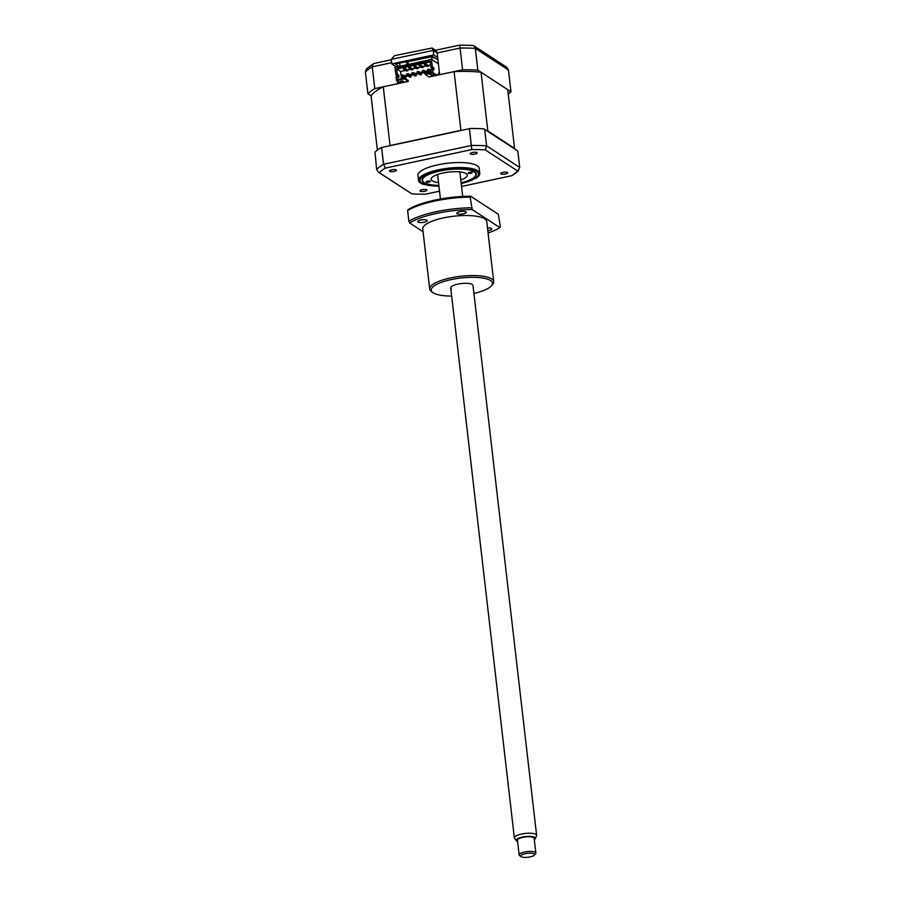 <?xml version="1.0" encoding="UTF-8"?>
<svg xmlns="http://www.w3.org/2000/svg" width="902" height="902" viewBox="0 0 902 902"><rect width="100%" height="100%" fill="white"/><g stroke="black" fill="none" stroke-linecap="round" stroke-linejoin="round"><path stroke-width="1.35" d="M508.266 94.067A75.644 21.4 173.4 0 0 510.96 91.756L477.846 70.153A75.644 21.4 173.4 0 0 462.579 69.792L460.065 48.043L437.143 52.947L439.657 74.708L462.579 69.792M477.846 70.153L475.32 48.392A75.644 21.4 173.4 0 0 460.065 48.043L459.682 45.292M437.075 62.926A14.004 3.958 -6.6 0 1 438.282 62.824M391.265 59.374L394.602 55.642L432.081 48.02L433.208 50.388L391.265 59.374L391.784 63.918L396.203 66.793M432.081 48.02L436.004 50.58L437.143 52.947L433.208 50.388L433.738 54.921L391.784 63.918M435.542 50.275L459.682 45.1L472.614 45.404L473.877 45.822L475.32 48.392L508.435 70.006L506.665 67.21L473.877 45.822M510.96 91.756L508.435 70.006M397.41 81.135L397.714 83.694L374.792 88.61A75.644 21.4 173.4 0 0 367.892 93.718L371.083 95.804L377.374 150.138M367.892 93.718L365.378 71.957L366.573 68.732L373.845 63.501L391.31 59.758M400.071 67.064L395.38 63.997L432.114 56.127L436.884 59.239L437.842 59.036M400.014 65.97A7.002 1.984 173.4 0 0 407.185 64.245A7.002 1.984 173.4 0 0 406.61 62.046L406.926 64.718L428.856 60.017M431.686 59.408L431.618 56.691A7.002 1.984 173.4 0 0 434.911 57.942M406.61 62.046L431.618 56.691M400.138 67.052L399.676 63.072M437.662 57.491L433.738 54.921M399.236 82.319L399.36 83.345M396.869 76.366L396.722 75.125M374.792 88.61L372.278 66.849L373.338 63.692M507.454 172.474A3.507 0.992 173.4 0 0 503.519 172.271A3.507 0.992 173.4 0 0 500.723 173.579A3.507 0.992 173.4 0 0 500.948 173.872A3.507 0.992 173.4 0 0 504.883 174.086A3.507 0.992 173.4 0 0 507.679 172.778A3.507 0.992 173.4 0 0 507.454 172.474M426.691 189.792A3.507 0.992 173.4 0 0 422.756 189.578A3.507 0.992 173.4 0 0 419.949 190.886A3.507 0.992 173.4 0 0 420.174 191.19A3.507 0.992 173.4 0 0 424.109 191.393A3.507 0.992 173.4 0 0 426.917 190.085A3.507 0.992 173.4 0 0 426.691 189.792M396.215 169.903A3.507 0.992 173.4 0 0 392.28 169.7A3.507 0.992 173.4 0 0 389.484 171.008A3.507 0.992 173.4 0 0 389.709 171.301A3.507 0.992 173.4 0 0 393.644 171.504A3.507 0.992 173.4 0 0 396.44 170.196A3.507 0.992 173.4 0 0 396.215 169.903M476.989 152.596A3.507 0.992 173.4 0 0 473.054 152.382A3.507 0.992 173.4 0 0 470.258 153.69A3.507 0.992 173.4 0 0 470.472 153.994A3.507 0.992 173.4 0 0 474.418 154.197A3.507 0.992 173.4 0 0 477.214 152.889A3.507 0.992 173.4 0 0 476.989 152.596M461.238 183.715L475.997 178.246A30.815 8.716 173.4 0 0 479.774 173.331L479.199 168.347A30.815 8.716 173.4 0 0 477.237 165.742A30.815 8.716 173.4 0 0 442.6 163.927A30.815 8.716 173.4 0 0 417.964 175.428L418.539 180.411A30.815 8.716 173.4 0 0 420.501 183.016A30.815 8.716 173.4 0 0 423.354 184.335L438.97 186.286M479.774 173.331A30.815 8.716 173.4 0 0 477.823 170.726A30.815 8.716 173.4 0 0 443.175 168.911A30.815 8.716 173.4 0 0 418.539 180.411M461.136 182.926A27.263 7.712 173.4 0 0 476.279 174.097A27.263 7.712 173.4 0 0 474.553 171.797A27.263 7.712 173.4 0 0 443.908 170.185A27.263 7.712 173.4 0 0 422.125 180.366A27.263 7.712 173.4 0 0 423.85 182.666A27.263 7.712 173.4 0 0 438.879 185.496M517.477 150.758L483.878 128.828L517.477 150.758M517.816 151.029L519.71 167.445L517.895 171.166A73.547 20.802 -6.6 0 1 512.55 175.214A73.547 20.802 -6.6 0 1 511.784 175.687L461.553 186.455M484.701 129.414L486.595 145.831L485.299 149.89L517.895 171.166L518.515 170.658L512.55 175.214M381.14 147.612L470.213 128.512L381.14 147.612A75.644 21.4 -6.6 0 0 374.961 152.179L376.653 169.396A75.644 21.4 -6.6 0 1 383.553 164.288L471.329 145.481L471.78 149.574A73.547 20.802 -6.6 0 1 485.299 149.89M381.647 147.872L383.553 164.288L385.38 168.099L471.78 149.574M470.213 128.512A75.644 21.4 -6.6 0 1 483.878 128.828M469.435 129.065L471.329 145.481A75.644 21.4 -6.6 0 1 486.595 145.831L519.71 167.445M439.533 191.168L425.383 194.201A73.547 20.802 -6.6 0 1 411.864 193.885L378.423 172.192L376.653 169.396M411.864 193.885L379.268 172.62A73.547 20.802 -6.6 0 1 385.38 168.099M431.37 71.98A16.811 4.758 173.4 0 0 430.558 72.16M426.116 71.044A23.813 6.731 173.4 0 0 425.192 71.292M428.957 182.114A2.097 0.598 -6.6 0 1 426.161 181.866A2.097 0.598 -6.6 0 1 427.537 181.144A2.097 0.598 -6.6 0 1 430.333 181.381A2.097 0.598 -6.6 0 1 428.957 182.114M461.125 182.813A26.902 7.611 173.4 0 0 474.993 176.499A26.902 7.611 173.4 0 0 467.326 169.677A26.902 7.611 173.4 0 0 440.108 170.997A26.902 7.611 173.4 0 0 423.929 182.407A26.902 7.611 173.4 0 0 438.857 185.384M470.855 173.319A2.097 0.598 -6.6 0 1 468.059 173.071A2.097 0.598 -6.6 0 1 469.435 172.35A2.097 0.598 -6.6 0 1 472.242 172.586A2.097 0.598 -6.6 0 1 470.855 173.319M438.53 182.554A18.209 5.153 -6.6 0 1 431.111 179.318A18.209 5.153 -6.6 0 1 443.04 173.015A18.209 5.153 -6.6 0 1 467.292 175.135A18.209 5.153 -6.6 0 1 460.798 179.972M426.669 73.163L426.556 72.183L423.647 70.288L422.35 70.57L422.508 71.901L425.18 73.66M426.285 73.242L423.805 71.63L423.647 70.288M423.805 71.63L422.508 71.901M421.493 74.629L418.596 72.746L418.438 71.405L421.335 73.299L421.493 74.629L420.197 74.911L417.288 73.017L417.141 71.686L418.584 72.634M418.596 72.746L417.288 73.017M416.284 75.757L413.387 73.863L413.229 72.521L416.126 74.415L416.284 75.757L414.976 76.027L412.079 74.133L411.932 72.803L413.375 73.75M413.387 73.863L412.079 74.133M411.075 76.873L408.178 74.979L408.02 73.637L410.917 75.531L411.075 76.873L409.767 77.144L406.87 75.261L406.712 73.919L408.02 73.637M408.178 74.979L406.87 75.261M428.867 69.172L427.559 69.454L427.717 70.784L429.014 70.514L428.867 69.172L431.224 70.717M431.28 71.168L429.002 70.39M430.57 72.318L430.457 71.348L431.28 71.202M427.717 70.784L430.186 72.408M402.811 74.753L401.503 75.035L401.661 76.377L402.957 76.095L402.811 74.753L405.708 76.647L405.866 77.989L402.957 76.095M430.299 74.246L428.788 74.054L430.423 73.705M431.156 70.13L430.536 70.266M427.807 70.852L425.327 71.382M422.598 71.968L420.118 72.498M417.389 73.085L414.909 73.614M412.18 74.201L409.7 74.731M406.971 75.317L404.479 75.847M403.059 76.151L401.649 76.287M401.503 77.414L401.401 76.512M438.395 63.794L431.427 59.25L432.295 66.725L433.794 67.695L434.031 69.702L432.532 68.721L432.994 72.724L436.929 75.294L454.101 71.608A70.322 19.889 -6.6 0 1 481.037 72.239L507.758 89.67L514.557 148.402A70.322 19.889 -6.6 0 1 514.332 148.717M438.079 75.046L437.56 74.471L437.628 75.137M438.744 74.9L438.541 73.141L439.375 72.205M398.819 67.334L397.557 66.511L397.681 67.571L428.946 60.874L428.822 59.803L431.427 59.25M397.557 66.511L394.952 67.064L395.82 74.539L397.399 76.253M396.519 80.549L400.443 83.108L408.268 81.439L404.333 78.869L396.519 80.549L396.057 76.546L397.545 76.219L399.045 77.2L398.819 75.193L397.32 74.223L396.643 68.349L430.119 61.167L430.795 67.041L432.385 68.755M402.247 82.533L402.145 81.654M402.63 80.921L404.4 82.071L401.785 82.634L400.026 81.473L402.63 80.921M403.138 81.248L401.164 81.236M401.661 81.563L401.785 82.634M401.672 81.631L403.352 81.394M404.4 77.933L397.951 79.692L404.4 77.933L408.144 80.368L408.268 81.439M397.951 79.692L397.545 76.219M404.682 68.845L404.592 68.045L403.419 68.293L403.51 69.093L404.682 68.845L407.625 70.762L406.452 71.021L403.51 69.093M410.726 69.285L407.535 69.961L407.625 70.762M407.535 69.961L404.592 68.045M411.673 69.905L408.719 67.977L409.891 67.729L412.845 69.646L411.673 69.905M415.935 68.169L412.744 68.845L412.845 69.646M412.744 68.845L409.801 66.928L408.629 67.176L409.576 67.797M409.891 67.729L409.801 66.928M413.928 66.861L415.1 66.613L418.054 68.529L416.882 68.789L413.928 66.861L413.838 66.06L414.785 66.68M421.144 67.052L417.964 67.729L418.054 68.529M417.964 67.729L415.01 65.812L413.838 66.06M415.1 66.613L415.01 65.812M419.137 65.745L420.309 65.496L423.263 67.413L422.091 67.673L419.137 65.745L419.047 64.944L419.994 65.564M426.353 65.936L423.173 66.613L423.263 67.413M423.173 66.613L420.219 64.696L419.047 64.944M420.309 65.496L420.219 64.696M424.357 64.628L425.53 64.38L428.473 66.297L427.3 66.545L424.357 64.628L424.256 63.828L425.203 64.448M430.57 65.034L428.382 65.496L428.473 66.297M428.382 65.496L425.428 63.568L424.256 63.828M425.53 64.38L425.428 63.568M405.505 70.401L400.635 71.45L401.21 76.388M404.288 75.723L406.858 75.17M409.497 74.607L412.067 74.054M414.706 73.49L417.288 72.938M419.915 72.374L422.497 71.822M425.135 71.258L427.706 70.706M430.344 70.142L431.133 69.973M408.719 67.977L408.629 67.176M396.643 68.349L396.903 69.003L430.198 61.866M396.903 69.003L400.635 71.45M404.13 76.85L401.322 77.448L401.458 78.564M397.32 75.52L398.819 75.193M397.32 74.223L395.82 74.539M432.295 66.725L430.795 67.041M433.794 67.695L432.295 68.022M432.532 68.721L431.032 69.048L431.427 72.521L425.18 74.404L429.104 76.974L436.929 75.294M431.393 72.149L425.113 73.874M432.994 72.724L425.18 74.404M433.873 74.663L431.9 74.641M432.532 76.039L430.761 74.889L433.366 74.325L435.136 75.486L432.532 76.039L432.408 74.979M432.43 75.159L434.099 74.81M481.037 72.239L487.835 130.959L514.557 148.402M454.101 71.608L460.899 130.339A70.322 19.889 -6.6 0 1 461.892 130.305M487.012 130.88A70.322 19.889 -6.6 0 1 487.835 130.959M371.083 95.804A70.322 19.889 -6.6 0 1 383.271 86.795L390.059 145.526L460.899 130.339M428.878 71.551L426.398 72.081M423.669 72.667L421.178 73.197M418.46 73.784L415.969 74.314M413.24 74.9L410.76 75.43M408.031 76.016L405.55 76.546M383.271 86.795L400.443 83.108M404.829 78.203L405.866 77.989M404.524 78.012L404.423 77.042M389.461 145.82A70.322 19.889 -6.6 0 1 390.059 145.526M525.201 853.698A7.002 1.984 173.4 0 0 521.074 856.641A7.002 1.984 173.4 0 0 530.117 856.9A7.002 1.984 173.4 0 0 534.367 855.107A7.002 1.984 173.4 0 0 532.338 853.326A7.002 1.984 173.4 0 0 525.201 853.698M521.074 856.641L519.608 855.581A8.4 2.379 -6.6 0 1 519.146 854.927A8.4 2.379 -6.6 0 1 524.547 852.04A8.4 2.379 -6.6 0 1 535.856 852.999A8.4 2.379 -6.6 0 1 535.562 853.732L534.367 855.107M535.856 852.999L534.153 838.308A8.4 2.379 173.4 0 0 522.856 837.36A8.4 2.379 173.4 0 0 517.455 840.247L519.146 854.927M534.3 839.615A9.595 2.717 173.4 0 0 535.247 838.657A9.595 2.717 173.4 0 0 522.438 837.079A9.595 2.717 173.4 0 0 516.463 840.822A9.595 2.717 173.4 0 0 517.601 841.543M516.463 840.822L514.58 838.42A11.207 3.168 -6.6 0 1 514.365 837.902A11.207 3.168 -6.6 0 1 521.559 834.046A11.207 3.168 -6.6 0 1 536.622 835.32A11.207 3.168 -6.6 0 1 536.521 835.872L535.247 838.657M457.1 213.706A4.758 1.342 -6.6 0 1 456.807 213.312A4.758 1.342 -6.6 0 1 460.606 211.53A4.758 1.342 -6.6 0 1 465.962 211.812A4.758 1.342 -6.6 0 1 466.266 212.218A4.758 1.342 -6.6 0 1 462.455 213.988A4.758 1.342 -6.6 0 1 457.1 213.706M431.742 291.763A32.224 9.11 -6.6 0 1 431.438 291.549A32.224 9.11 -6.6 0 1 429.702 289.046A32.224 9.11 -6.6 0 1 455.454 277.015A32.224 9.11 -6.6 0 1 491.669 278.921A32.224 9.11 -6.6 0 1 493.721 281.638A32.224 9.11 -6.6 0 1 492.605 284.48L491.41 285.844A30.815 8.716 -6.6 0 1 473.933 293.454M493.721 281.638L486.764 221.576A32.224 9.11 173.4 0 0 484.724 218.859A32.224 9.11 173.4 0 0 448.497 216.954A32.224 9.11 173.4 0 0 422.756 228.984L429.702 289.046M451.665 296.036A30.815 8.716 -6.6 0 1 433.208 292.823A30.815 8.716 -6.6 0 1 432.904 292.62A30.815 8.716 -6.6 0 1 451.462 279.541A30.815 8.716 -6.6 0 1 490.519 280.533A30.815 8.716 -6.6 0 1 491.41 285.844M487.508 228.026A4.758 1.342 -6.6 0 1 491.5 228.477A4.758 1.342 -6.6 0 1 491.804 228.882A4.758 1.342 -6.6 0 1 487.824 230.686M418.021 222.084A4.758 1.342 -6.6 0 1 417.716 221.689A4.758 1.342 -6.6 0 1 421.527 219.908A4.758 1.342 -6.6 0 1 426.883 220.189A4.758 1.342 -6.6 0 1 427.187 220.584A4.758 1.342 -6.6 0 1 423.376 222.366A4.758 1.342 -6.6 0 1 418.021 222.084M472.186 209.546L470.156 197.121A53.229 15.052 173.4 0 0 407.625 210.516L408.11 209.602A51.831 14.657 -6.6 0 1 470.641 196.196L498.321 214.259L500.351 226.695L499.866 227.608L472.186 209.546A51.831 14.657 173.4 0 0 436.579 213.413A51.831 14.657 173.4 0 0 409.655 222.952L423.072 231.701M471.396 207.798A53.229 15.052 173.4 0 0 435.925 211.756A53.229 15.052 173.4 0 0 408.865 221.204L409.655 222.952M488.083 232.987A51.831 14.657 173.4 0 0 499.866 227.608M407.625 210.516L408.865 221.204M451.44 288.911A11.207 3.168 -6.6 0 1 457.934 284.119A11.207 3.168 -6.6 0 1 472.287 284.446M470.156 197.121L470.641 196.196M391.648 62.7L372.278 66.849A75.644 21.4 173.4 0 0 365.378 71.957M461.215 183.58A29.416 8.321 173.4 0 0 476.56 171.369A29.416 8.321 173.4 0 0 438.879 170.489A29.416 8.321 173.4 0 0 421.843 183.095A29.416 8.321 173.4 0 0 438.947 186.162M514.365 837.902L450.729 287.964M440.435 199.004L437.605 174.481M536.622 835.32L472.998 285.393M462.703 196.422L459.862 171.91M432.904 292.62L431.438 291.549"/></g></svg>
